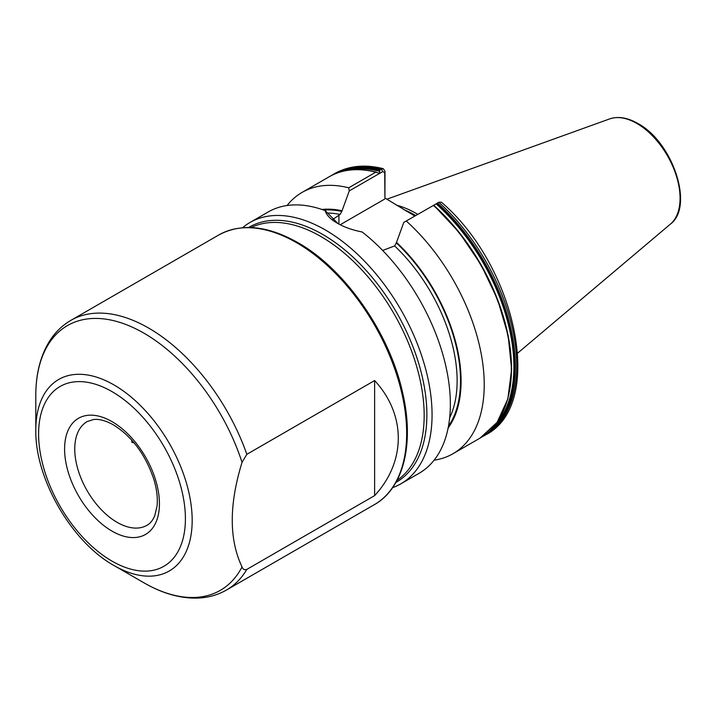 <?xml version="1.0" encoding="UTF-8"?>
<svg xmlns="http://www.w3.org/2000/svg" width="716" height="716" viewBox="0 0 716 716"><rect width="100%" height="100%" fill="white"/><g stroke="black" fill="none" stroke-linecap="round" stroke-linejoin="round"><path stroke-width="1.07" d="M332.573 219.615L340.109 214.451L341.809 211.426L349.256 190.921L348.71 187.816L375.819 172.162L379.337 173.415L379.865 169.826L383.221 168.672L385.011 171.249L384.922 198.001L414.788 216.053M403.788 222.399L438.881 202.324A150.879 87.11 -120 0 1 485.493 434.961C545.637 404.764 516.701 266.54 441.369 202.18L438.881 202.324L403.788 222.399L396.333 242.903L394.641 245.937L382.639 250.439M433.994 204.973L433.538 205.331M242.044 566.911C242.84 569.31 244.433 570.142 246.832 569.399L374.629 495.615C406.16 461.569 406.16 414.6 374.629 380.554L246.832 454.329L242.044 462.357C228.995 504.655 228.995 539.506 242.044 566.911A152.866 88.256 -120 0 1 143.889 582.77L143.889 582.77C162.416 593.492 180.378 598.594 197.786 598.075C208.267 597.663 217.843 594.969 226.516 590.011A155.667 89.876 60 0 0 246.832 569.399M113.987 565.515L143.889 582.77L113.987 565.515C71.582 541.994 34.959 478.574 35.8 430.083A110.577 63.84 60 0 1 113.987 384.94A110.577 63.84 60 0 1 192.174 520.371A110.577 63.84 60 0 1 113.987 565.515M392.619 487.65A150.879 87.11 -120 0 0 400.817 483.846A150.879 87.11 -120 0 0 423.944 362.94A150.879 87.11 -120 0 0 325.377 229.988A150.879 87.11 -120 0 0 249.938 222.515A150.879 87.11 -120 0 0 242.545 227.715M417.741 214.344A106.523 61.504 -120 0 0 416.488 213.601A106.523 61.504 -120 0 0 396.378 205.152M400.817 483.846L419.111 473.285A150.879 87.11 -120 0 0 445.415 364.301A150.879 87.11 -120 0 0 362.162 231.975C352.549 230.122 344.235 227.178 337.236 223.141L337.236 223.141C330.362 219.159 326.335 214.988 325.171 210.62A150.879 87.11 -120 0 0 268.231 211.954L249.938 222.515M131.646 440.036L131.968 442.399L134.08 442.846M433.699 205.268L433.466 205.447A150.879 87.11 -120 0 1 480.078 438.085L452.977 453.729A150.879 87.11 -120 0 0 406.366 221.101M434.12 460.173A150.879 87.11 -120 0 0 452.977 453.729M448.127 427.98A130.133 75.135 -120 0 0 396.333 242.214M325.171 210.62L338.113 223.643M376.312 172.117C358.295 167.625 342.597 169.173 329.199 176.754A150.879 87.11 -120 0 1 375.819 172.162L376.885 172.466M348.71 187.816A150.879 87.11 -120 0 0 302.098 192.398A150.879 87.11 -120 0 0 287.089 205.51M341.809 210.728A130.133 75.135 -120 0 0 321.976 209.475M384.922 198.001L384.725 172.762L382.791 171.563L349.256 190.921M384.725 199.048L340.207 224.752M384.725 172.762L385.011 171.249M374.629 495.615L374.629 380.554M112.009 421.617A67.053 38.718 60 0 1 159.426 503.751A67.053 38.718 60 0 1 112.009 531.12A67.053 38.718 60 0 1 64.592 448.995A67.053 38.718 60 0 1 112.009 421.617M117.084 522.322A59.876 34.565 -120 0 0 147.022 525.284C150.253 523.503 152.839 520.317 154.772 515.726L157.072 505.926C157.851 498.13 156.804 489.359 153.94 479.613C145.652 454.893 132.174 436.662 113.495 424.91C105.7 420.587 99.023 418.797 93.447 419.549L87.146 421.59A59.876 34.565 -120 0 0 77.972 469.562A59.876 34.565 -120 0 0 117.084 522.322M112.009 561.129A103.802 59.929 -120 0 0 185.408 518.751A103.802 59.929 -120 0 0 112.009 391.616A103.802 59.929 -120 0 0 38.601 433.994A103.802 59.929 -120 0 0 112.009 561.129M248.667 227.491A147.21 84.989 60 0 1 322.791 234.481A147.21 84.989 60 0 1 419.093 364.677A147.21 84.989 60 0 1 395.876 482.459M397.031 480.347A146.091 84.345 -120 0 0 415.423 362.332A146.091 84.345 -120 0 0 320.866 236.504A146.091 84.345 -120 0 0 251.083 227.545M242.044 462.357A152.866 88.256 -120 0 0 143.889 333.146A152.866 88.256 -120 0 0 35.8 395.554C35.782 374.101 40.373 355.95 49.565 341.111C55.159 332.305 62.247 325.395 70.848 320.383A155.667 89.876 60 0 1 148.677 328.089A155.667 89.876 60 0 1 246.832 454.329M218.756 234.991C241.122 222.962 267.462 225.486 297.784 242.581C345.282 269.171 390.184 333.916 402.893 393.925C414.394 444.117 403.457 488.375 374.423 504.61A155.667 89.876 -120 0 0 398.284 379.874A155.667 89.876 -120 0 0 296.594 242.697A155.667 89.876 -120 0 0 218.756 234.991L70.848 320.383M415.289 215.758A105.843 61.111 -120 0 0 414.51 215.301A105.843 61.111 -120 0 0 406.07 210.978M415.692 215.534A105.905 61.146 -120 0 0 414.859 215.051A105.905 61.146 -120 0 0 403.672 209.555M609.656 118.91C618.159 116.073 627.556 117.594 637.831 123.474C672.503 141.723 694.538 206.405 670.4 224.126A61.066 35.263 -120 0 0 675.868 174.409A61.066 35.263 -120 0 0 636.882 123.474A61.066 35.263 -120 0 0 609.656 118.91L386.837 199.218M485.493 434.961L484.132 435.749A150.879 87.11 -120 0 0 437.512 203.111M488.786 431.757A150.208 86.726 -120 0 0 436.447 203.675M492.769 427.774A149.823 86.502 -120 0 0 436.125 203.836M508.351 396.181A150.208 86.726 -120 0 0 433.726 205.295M448.476 426.181A129.328 74.67 -120 0 0 396.333 242.903M449.666 417.822A126.929 73.283 -120 0 0 394.641 245.937M382.791 171.563L381.225 169.039A150.879 87.11 -120 0 0 334.614 173.63C348.674 165.736 364.883 164.08 383.221 168.672M379.865 169.826A150.879 87.11 -120 0 0 333.253 174.418L331.257 175.635M379.641 170.873A150.208 86.726 -120 0 0 339.035 172.377M379.793 171.312A149.823 86.502 -120 0 0 344.477 170.918M341.809 211.426A129.328 74.67 -120 0 0 323.704 210.083M340.109 214.451A126.929 73.283 -120 0 0 327.982 213.064M338.928 215.131L338.928 224.081M374.423 504.61L226.516 590.011M670.4 224.126L517.74 353.042M482.074 436.867L484.132 435.749M433.771 205.25L459.242 232.476L481.045 264.732L497.727 299.861L508.145 335.491L511.609 369.232L507.868 398.839L497.128 422.324L480.078 438.085M334.614 173.63L333.253 174.418M329.199 176.754L302.098 192.398M35.8 430.083L35.8 395.554M439.239 202.136L437.494 202.95"/></g></svg>

